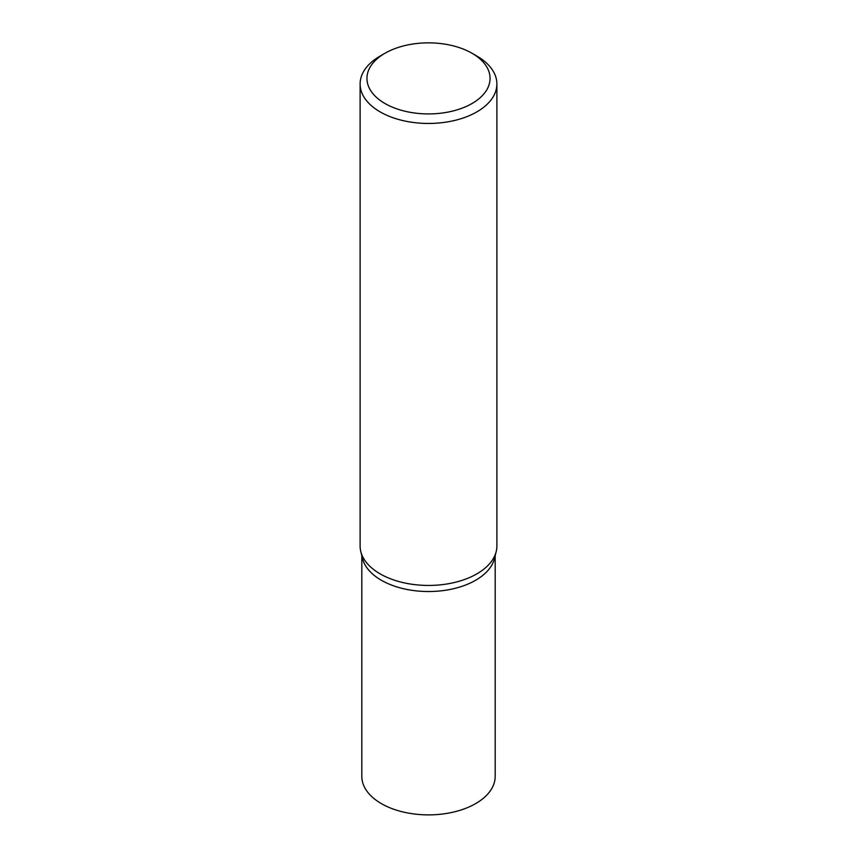 <?xml version="1.0" encoding="UTF-8"?>
<svg xmlns="http://www.w3.org/2000/svg" width="857" height="857" viewBox="0 0 857 857"><rect width="100%" height="100%" fill="white"/><g stroke="black" fill="none" stroke-linecap="round" stroke-linejoin="round"><path stroke-width="1.29" d="M472.025 53.263L476.856 56.048A68.389 39.486 180 0 1 496.889 83.975A68.389 39.486 180 0 1 476.856 111.892A68.389 39.486 180 0 1 402.329 120.451A68.389 39.486 180 0 1 360.111 83.975A68.389 39.486 180 0 1 380.144 56.048L384.975 53.263A61.554 35.533 180 0 1 472.025 53.263A61.554 35.533 180 0 1 472.025 103.515A61.554 35.533 180 0 1 384.975 103.515A61.554 35.533 180 0 1 384.975 53.263L380.144 56.048M496.889 83.975L496.889 545.952A68.389 39.486 180 0 1 496.224 551.469A68.389 39.486 180 0 1 476.856 573.879A68.389 39.486 180 0 1 406.818 583.403A68.389 39.486 180 0 1 360.776 551.469A68.389 39.486 180 0 1 360.111 545.952L360.111 83.975M496.224 551.469L494.521 558.41A66.675 38.501 180 0 1 475.646 580.253A66.685 38.501 180 0 1 407.204 589.509A66.685 38.501 180 0 1 362.425 558.218M495.185 555.732L495.185 776.388A66.685 38.501 180 0 1 475.646 803.609A66.685 38.501 180 0 1 402.983 811.954A66.685 38.501 180 0 1 361.815 776.388L361.815 555.732M494.575 558.218A66.685 38.501 180 0 1 475.646 580.253A66.675 38.501 180 0 1 407.354 589.541A66.675 38.501 180 0 1 362.479 558.41L360.776 551.469"/></g></svg>
